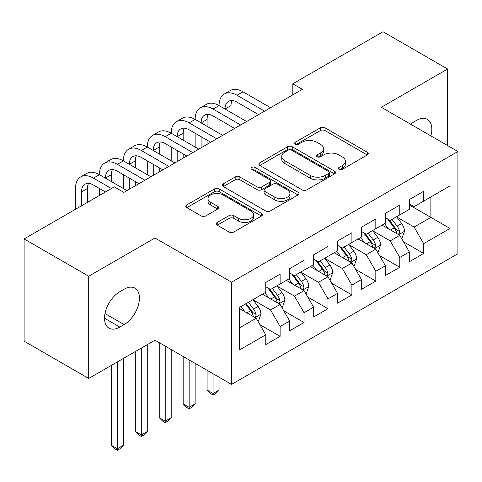 <?xml version="1.0" encoding="UTF-8"?>
<svg xmlns="http://www.w3.org/2000/svg" width="482" height="482" viewBox="0 0 482 482"><rect width="100%" height="100%" fill="white"/><g stroke="black" fill="none" stroke-linecap="round" stroke-linejoin="round"><path stroke-width="0.72" d="M339.051 169.357A2.326 1.344 0 0 0 342.334 169.357L367.29 154.951A3.32 1.916 0 0 0 368.266 153.595A3.32 1.916 0 0 0 367.29 152.24L325.019 127.832A3.32 1.916 0 0 0 320.319 127.832L295.364 142.238A2.326 1.344 0 0 0 294.683 143.184A2.326 1.344 0 0 0 295.364 144.136A2.326 1.344 0 0 0 298.653 144.136L301.883 142.268A10.628 6.133 0 0 1 316.915 142.268L320.434 144.305A10.628 6.133 0 0 1 323.549 148.643A10.628 6.133 0 0 1 320.434 152.981L317.204 154.849A2.326 1.344 0 0 0 316.523 155.794A2.326 1.344 0 0 0 317.204 156.746A2.326 1.344 0 0 0 320.494 156.746L323.723 154.879A10.628 6.133 0 0 1 338.756 154.879L342.28 156.915A10.628 6.133 0 0 1 345.389 161.253A10.628 6.133 0 0 1 342.28 165.591L339.051 167.459A2.326 1.344 0 0 0 338.37 168.405A2.326 1.344 0 0 0 339.051 169.357L339.051 167.459M217.213 222.473A3.32 1.916 0 0 0 216.243 223.829A3.32 1.916 0 0 0 217.213 225.19L229.077 232.035A3.32 1.916 0 0 0 233.77 232.035L261.485 216.032A3.32 1.916 0 0 0 262.461 214.677A3.32 1.916 0 0 0 261.485 213.321L219.214 188.914A3.32 1.916 0 0 0 214.514 188.914L186.799 204.916A3.32 1.916 0 0 0 185.829 206.272A3.32 1.916 0 0 0 186.799 207.628L201.127 215.9A3.32 1.916 0 0 0 205.826 215.9L217.683 209.049A3.32 1.916 0 0 0 218.659 207.694A3.32 1.916 0 0 0 217.683 206.338L210.58 202.235A8.887 5.127 0 0 1 207.977 198.608A8.887 5.127 0 0 1 213.46 193.872A8.887 5.127 0 0 1 223.148 194.981L250.977 211.05A8.887 5.127 0 0 1 253.58 214.677A8.887 5.127 0 0 1 248.091 219.418A8.887 5.127 0 0 1 238.409 218.304L233.77 215.629A3.32 1.916 0 0 0 229.077 215.629L217.213 222.473L217.213 225.19M88.706 276.24L88.706 378.466L154.981 340.202L154.981 237.975L88.706 276.24L24.1 238.939L114.306 186.859L123.874 192.384L302.371 89.333L292.803 83.808L292.803 94.858M154.981 237.975L231.547 282.181L457.9 151.493L457.9 253.725L231.547 384.407L231.547 282.181M447.609 145.558L447.609 69.022L381.334 107.287L457.9 151.493M447.609 69.022L383.009 31.728L292.803 83.808M302.118 189.866A3.32 1.916 0 0 0 306.817 189.866L334.526 173.863A3.32 1.916 0 0 0 335.502 172.508A3.32 1.916 0 0 0 334.526 171.152L292.255 146.745A3.32 1.916 0 0 0 287.555 146.745L259.84 162.747A3.32 1.916 0 0 0 258.87 164.103A3.32 1.916 0 0 0 259.84 165.459L302.118 189.866M252.67 169.857A2.326 1.344 0 0 1 255.026 170.188L255.026 167.423L298.009 192.24A3.32 1.916 0 0 1 298.979 193.595A3.32 1.916 0 0 1 298.009 194.951L270.294 210.947A3.32 1.916 0 0 1 265.594 210.947L223.323 186.54L223.323 183.829A3.32 1.916 0 0 0 222.347 185.184A3.32 1.916 0 0 0 223.323 186.54M223.323 183.829L235.18 176.984A3.32 1.916 0 0 1 239.879 176.984L257.027 186.883A3.32 1.916 0 0 0 261.72 186.883L269.589 182.341A3.32 1.916 0 0 0 270.565 180.985A3.32 1.916 0 0 0 269.589 179.629L251.737 169.321A2.326 1.344 0 0 1 251.056 168.375A2.326 1.344 0 0 1 252.496 167.133A2.326 1.344 0 0 1 255.026 167.423M409.326 204.958L430.86 217.388L430.86 196.945L450.001 185.895L423.684 201.09L423.684 191.282L409.326 199.572L409.326 209.375L399.759 214.906L399.759 205.097L385.401 213.381L385.401 223.19L375.827 228.715L375.827 218.906L361.476 227.197L361.476 237.005L351.902 242.53L351.902 232.722L337.545 241.012L337.545 250.821L327.977 256.346L327.977 246.537L313.619 254.827L313.619 264.636L304.046 270.161L304.046 260.352L289.694 268.643L289.694 278.451L280.12 283.976L280.12 274.168L265.763 282.452L265.763 292.261L239.446 307.456L239.446 350.004L265.763 334.809L256.195 318.234L239.446 308.564M450.001 185.895L450.001 228.444L423.684 243.639L414.11 227.058L396.764 217.045M403.464 241.771L423.684 253.448L423.684 243.639M423.684 253.448L409.326 261.732L409.326 251.923L399.759 257.454L390.185 240.873L372.839 230.86M379.539 255.587L399.759 267.263L399.759 257.454M399.759 267.263L385.401 275.547L385.401 265.739L375.827 271.264L366.26 254.689L348.914 244.675M355.614 269.402L375.827 281.072L375.827 271.264M375.827 281.072L361.476 289.363L361.476 279.554L351.902 285.079L342.334 268.504L324.982 258.485M331.682 283.217L351.902 294.888L351.902 285.079M351.902 294.888L337.545 303.178L337.545 293.369L327.977 298.894L318.403 282.319L301.057 272.3M307.757 297.033L327.977 308.703L327.977 298.894M327.977 308.703L313.619 316.993L313.619 307.185L304.046 312.71L294.478 296.129L277.132 286.115M283.832 310.842L304.046 322.518L304.046 312.71M304.046 322.518L289.694 330.803L289.694 321L280.12 326.525L270.553 309.944L253.201 299.931M259.9 324.657L280.12 336.334L280.12 326.525M280.12 336.334L265.763 344.618L265.763 334.809M265.763 286.736L270.553 289.501L280.12 283.976M239.446 327.905L256.195 318.234M289.694 272.92L294.478 275.686L304.046 270.161M270.553 309.944L280.12 304.419L262.413 294.195M289.694 321L280.12 304.419M313.619 259.111L318.403 261.871L327.977 256.346M294.478 296.129L304.046 290.604L286.344 280.385M313.619 307.185L304.046 290.604M337.545 245.296L342.334 248.055L351.902 242.53M318.403 282.319L327.977 276.795L310.269 266.57M337.545 293.369L327.977 276.795M361.476 231.481L366.26 234.246L375.827 228.715M342.334 268.504L351.902 262.979L334.195 252.755M361.476 279.554L351.902 262.979M385.401 217.665L390.185 220.431L399.759 214.906M366.26 254.689L375.827 249.164L358.126 238.939M385.401 265.739L375.827 249.164M409.326 203.85L414.11 206.615L423.684 201.09M390.185 240.873L399.759 235.349L382.051 225.124M409.326 251.923L399.759 235.349M24.1 238.939L24.1 341.166L88.706 378.466M154.981 340.202L231.547 384.407M414.11 227.058L430.86 217.388L450.001 228.444M430.878 135.894A21.654 12.502 120 0 0 427.335 119.343A21.654 12.502 120 0 0 416.508 120.416L412.2 122.898A21.654 12.502 120 0 0 410.393 124.067M119.807 291.712A21.654 12.502 120 0 0 105.66 310.794A21.654 12.502 120 0 0 108.98 328.146A21.654 12.502 120 0 0 119.807 327.073L124.115 324.591A21.654 12.502 120 0 0 138.262 305.504A21.654 12.502 120 0 0 134.942 288.152A21.654 12.502 120 0 0 124.115 289.224L119.807 291.712M339.979 169.682L342.28 168.357A10.628 6.133 0 0 0 345.389 164.019L345.389 161.253M323.549 148.643L323.549 151.408A10.628 6.133 0 0 1 320.434 155.746L318.138 157.072M367.248 154.975L325.019 130.592A3.32 1.916 0 0 0 320.319 130.592L296.291 144.461M334.484 173.888L292.255 149.51A3.32 1.916 0 0 0 287.555 149.51L259.888 165.483M328.658 173.46A2.326 1.344 0 0 0 329.339 172.508A2.326 1.344 0 0 0 328.658 171.562L291.55 150.137A2.326 1.344 0 0 0 288.26 150.137L284.856 152.101A10.628 6.133 0 0 0 281.741 156.439A10.628 6.133 0 0 0 284.856 160.777L310.221 175.424A10.628 6.133 0 0 0 325.254 175.424L328.658 173.46L328.658 176.219A2.326 1.344 0 0 0 329.339 175.273L329.339 172.508M281.741 156.439L281.741 159.205A10.628 6.133 0 0 0 284.856 163.543L284.856 160.777M328.658 176.219L325.254 178.189A10.628 6.133 0 0 1 310.221 178.189L284.856 163.543M223.365 186.57L235.18 179.744L235.18 176.984M270.565 180.985L270.565 183.744A3.32 1.916 0 0 1 269.589 185.1L261.72 189.643A3.32 1.916 0 0 1 257.027 189.643L239.879 179.744A3.32 1.916 0 0 0 235.18 179.744M255.026 170.188L297.96 194.975M274.812 197.156A8.887 5.127 0 0 0 284.494 198.265A8.887 5.127 0 0 0 289.983 193.523A8.887 5.127 0 0 0 287.38 189.896L277.572 184.238A3.32 1.916 0 0 0 272.878 184.238L265.01 188.781A3.32 1.916 0 0 0 264.034 190.137A3.32 1.916 0 0 0 265.01 191.493L274.812 197.156L274.812 199.916A8.887 5.127 0 0 0 284.494 201.03A8.887 5.127 0 0 0 289.983 196.288L289.983 193.523M264.034 190.137L264.034 192.896A3.32 1.916 0 0 0 265.01 194.252L265.01 191.493M274.812 199.916L265.01 194.252M253.58 214.677L253.58 217.442A8.887 5.127 0 0 1 248.091 222.184A8.887 5.127 0 0 1 238.409 221.069L233.77 218.388A3.32 1.916 0 0 0 229.077 218.388L217.262 225.215M207.977 198.608L207.977 201.374A8.887 5.127 0 0 0 210.58 205.001L210.58 202.235M217.641 209.08L210.58 205.001M261.443 216.063L219.214 191.679A3.32 1.916 0 0 0 214.514 191.679L186.847 207.652M401.53 238.415L402.102 238.084L404.494 231.179A8.965 5.175 -120 0 0 401.633 223.54L396.547 216.755M388.45 228.817L384.588 223.66M382.78 225.546L382.34 224.961M398.066 234.373L399.458 233.125L399.65 231.559A8.965 5.175 -120 0 0 397.084 226.166L392.005 219.382M389.101 219.804L395.379 228.185A4.567 2.639 60 0 1 396.21 229.571L399.65 231.559M387.522 218.894L394.216 227.823A8.965 5.175 60 0 1 396.782 233.216L396.963 233.734M75.493 209.266L75.493 188.492A25.377 14.653 60 0 1 80.753 176.87L86.736 173.418A25.377 14.653 60 0 1 99.425 174.677A25.377 14.653 60 0 1 104.678 163.061L110.661 159.602A25.377 14.653 60 0 1 123.35 160.861A25.377 14.653 60 0 1 128.604 149.245L134.586 145.793A25.377 14.653 60 0 1 147.275 147.046A25.377 14.653 60 0 1 152.535 135.43L158.518 131.978A25.377 14.653 60 0 1 171.206 133.231A25.377 14.653 60 0 1 176.46 121.615L182.443 118.162A25.377 14.653 60 0 1 195.132 119.422A25.377 14.653 60 0 1 200.385 107.799L206.368 104.347A25.377 14.653 60 0 1 219.057 105.606A25.377 14.653 60 0 1 224.317 93.99L230.3 90.532A25.377 14.653 60 0 1 242.988 91.791L270.553 107.703M224.317 93.99A25.377 14.653 60 0 1 237.005 95.243L264.57 111.155M258.587 114.614L237.005 102.154A16.918 9.767 -120 0 0 228.546 101.316A16.918 9.767 -120 0 0 225.04 109.059L231.023 105.606L231.023 112.511M232.083 100.533A16.918 9.767 -120 0 0 231.023 105.606M225.04 122.874L225.04 133.978M231.023 126.326L231.023 130.526M219.057 133.231L219.057 119.422M377.599 252.231L378.177 251.899L380.569 244.989A8.965 5.175 -120 0 0 377.707 237.355L372.622 230.571M364.525 242.633L360.657 237.475M358.849 239.361L358.409 238.771M374.14 248.188L375.526 246.935L375.725 245.374A8.965 5.175 -120 0 0 373.158 239.982L368.073 233.192M365.175 233.619L371.453 242A4.567 2.639 60 0 1 372.285 243.386L375.725 245.374M363.597 232.71L370.284 241.639A8.965 5.175 60 0 1 372.851 247.031L373.038 247.549M353.674 266.046L354.246 265.715L356.638 258.804A8.965 5.175 -120 0 0 353.776 251.17L348.697 244.386M340.593 256.448L336.731 251.291M334.924 253.177L334.484 252.586M350.215 262.003L351.601 260.75L351.8 259.189A8.965 5.175 -120 0 0 349.233 253.791L344.148 247.007M341.25 247.429L347.528 255.809A4.567 2.639 60 0 1 348.353 257.201L351.8 259.189M339.671 246.519L346.359 255.454A8.965 5.175 60 0 1 348.926 260.846L349.107 261.365M213.074 373.743L213.074 393.499L219.057 390.046L219.057 377.195M219.057 390.046L215.472 393.637L213.074 395.017L210.682 393.637L207.097 390.046L207.097 370.284M207.097 390.046L213.074 393.499L213.074 395.017M200.385 107.799A25.377 14.653 60 0 1 213.074 109.059L219.057 105.606L246.621 121.518M213.074 109.059L240.638 124.971M234.662 128.429L213.074 115.963A16.918 9.767 -120 0 0 204.615 115.126A16.918 9.767 -120 0 0 201.115 122.874L207.097 119.422L207.097 126.326M208.158 114.348A16.918 9.767 -120 0 0 207.097 119.422M201.115 136.689L201.115 147.793M207.097 140.142L207.097 144.341M195.132 147.046L195.132 133.231M176.46 121.615A25.377 14.653 60 0 1 189.149 122.874L195.132 119.422L222.696 135.334M189.149 122.874L216.713 138.786M210.73 142.238L189.149 129.779A16.918 9.767 -120 0 0 180.69 128.941A16.918 9.767 -120 0 0 177.183 136.689L183.166 133.231L183.166 140.142M184.226 128.164A16.918 9.767 -120 0 0 183.166 133.231M177.183 150.498L177.183 161.609M183.166 153.957L183.166 158.156M171.206 160.861L171.206 147.046M329.748 279.861L330.321 279.53L332.713 272.619A8.965 5.175 -120 0 0 329.851 264.986L324.766 258.195M316.668 270.263L312.806 265.106M310.998 266.992L310.559 266.401M326.284 275.818L327.676 274.565L327.868 272.999A8.965 5.175 -120 0 0 325.302 267.606L320.223 260.822M317.319 261.244L323.597 269.625A4.567 2.639 60 0 1 324.428 271.017L327.868 272.999M315.74 260.334L322.434 269.263A8.965 5.175 60 0 1 325.001 274.662L325.181 275.18M189.149 359.927L189.149 407.314L195.132 403.856L195.132 363.38M195.132 403.856L191.541 407.453L189.149 408.832L186.757 407.453L183.166 403.856L183.166 356.475M183.166 403.856L189.149 407.314L189.149 408.832M305.817 293.671L306.395 293.339L308.787 286.435A8.965 5.175 -120 0 0 305.925 278.795L300.84 272.011M292.743 284.079L288.875 278.921M287.067 280.801L286.627 280.217M302.359 289.628L303.75 288.381L303.943 286.814A8.965 5.175 -120 0 0 301.377 281.422L296.291 274.638M293.393 275.059L299.671 283.44A4.567 2.639 60 0 1 300.503 284.826L303.943 286.814M291.815 274.15L298.509 283.079A8.965 5.175 60 0 1 301.075 288.471L301.256 288.995M165.224 346.112L165.224 421.123L171.206 417.671L171.206 349.564M171.206 417.671L167.615 421.262L165.224 422.648L162.832 421.262L159.241 417.671L159.241 342.66M159.241 417.671L165.224 421.123L165.224 422.648M152.535 135.43A25.377 14.653 60 0 1 165.224 136.689L171.206 133.231L198.771 149.149M165.224 136.689L192.788 152.601M186.805 156.054L165.224 143.594A16.918 9.767 -120 0 0 156.764 142.756A16.918 9.767 -120 0 0 153.258 150.498L159.241 147.046L159.241 153.957M160.301 141.973A16.918 9.767 -120 0 0 159.241 147.046M153.258 164.314L153.258 175.424M159.241 167.766L159.241 171.966M147.275 174.677L147.275 160.861M128.604 149.245A25.377 14.653 60 0 1 141.298 150.498L147.275 147.046L174.839 162.964M141.298 150.498L168.857 166.417M162.88 169.869L141.298 157.409A16.918 9.767 -120 0 0 132.833 156.572A16.918 9.767 -120 0 0 129.333 164.314L135.315 160.861L135.315 167.766M136.376 155.788A16.918 9.767 -120 0 0 135.315 160.861M129.333 178.129L129.333 189.233M135.315 181.581L135.315 185.781M123.35 188.492L123.35 174.677M281.892 307.486L282.464 307.155L284.856 300.25A8.965 5.175 -120 0 0 281.994 292.61L276.915 285.826M268.811 297.894L264.949 292.737M263.142 294.616L262.702 294.032M278.433 303.443L279.819 302.196L280.018 300.629A8.965 5.175 -120 0 0 277.451 295.237L272.366 288.453M269.468 288.875L275.746 297.255A4.567 2.639 60 0 1 276.572 298.641L280.018 300.629M267.89 287.965L274.577 296.894A8.965 5.175 60 0 1 277.144 302.286L277.325 302.804M141.298 348.1L141.298 434.939L147.275 431.486L147.275 344.648M147.275 431.486L143.69 435.077L141.298 436.457L138.9 435.077L135.315 431.486L135.315 351.553M135.315 431.486L141.298 434.939L141.298 436.457M104.678 163.061A25.377 14.653 60 0 1 117.367 164.314L123.35 160.861L150.914 176.773M117.367 164.314L144.931 180.232M138.949 183.684L117.367 171.224A16.918 9.767 -120 0 0 108.908 170.387A16.918 9.767 -120 0 0 105.407 178.129L111.384 174.677L111.384 181.581M112.445 169.604A16.918 9.767 -120 0 0 111.384 174.677M99.425 195.451L99.425 188.492M257.966 321.301L258.539 320.97L260.931 314.059A8.965 5.175 -120 0 0 258.069 306.425L252.984 299.641M244.886 311.703L241.024 306.546M254.502 317.258L255.894 316.011L256.087 314.445A8.965 5.175 -120 0 0 253.52 309.052L248.441 302.268M246.194 303.564L251.815 311.071A4.567 2.639 60 0 1 252.646 312.457L256.087 314.445M245.567 303.925L250.652 310.709A8.965 5.175 60 0 1 253.219 316.102L253.399 316.62M117.367 361.916L117.367 448.754L123.35 445.302L123.35 358.463M123.35 445.302L119.759 448.893L117.367 450.272L114.975 448.893L111.384 445.302L111.384 365.368M111.384 445.302L117.367 448.754L117.367 450.272M80.753 176.87A25.377 14.653 60 0 1 93.442 178.129L99.425 174.677L126.989 190.589M93.442 178.129L111.432 188.516M105.45 191.969L93.442 185.04A16.918 9.767 -120 0 0 84.983 184.196A16.918 9.767 -120 0 0 81.476 191.944L81.476 205.814M88.519 183.419A16.918 9.767 -120 0 0 87.459 188.492L87.459 202.362M342.28 168.357L342.28 165.591M317.204 156.746L317.204 154.849M320.434 155.746L320.434 152.981M295.364 144.136L295.364 142.238M320.319 130.592L320.319 127.832M325.019 130.592L325.019 127.832M367.29 154.951L367.29 152.24M259.84 165.459L259.84 162.747M287.555 149.51L287.555 146.745M292.255 149.51L292.255 146.745M334.526 173.863L334.526 171.152M310.221 178.189L310.221 175.424M325.254 178.189L325.254 175.424M239.879 179.744L239.879 176.984M257.027 189.643L257.027 186.883M261.72 189.643L261.72 186.883M269.589 185.1L269.589 182.341M298.009 194.951L298.009 192.24M229.077 218.388L229.077 215.629M233.77 218.388L233.77 215.629M238.409 221.069L238.409 218.304M217.683 209.049L217.683 206.338M186.799 207.628L186.799 204.916M214.514 191.679L214.514 188.914M219.214 191.679L219.214 188.914M261.485 216.032L261.485 213.321M104.498 318.234L119.807 327.073M104.98 313.541L124.115 324.591M398.632 234.698L404.434 231.348M397.084 226.166L401.633 223.54M390.468 229.986L394.216 227.823M242.988 91.791L237.005 95.243M374.707 248.513L380.509 245.163M373.158 239.982L377.707 237.355M366.543 243.802L370.284 241.639M350.776 262.329L356.578 258.979M349.233 253.791L353.776 251.17M342.612 257.617L346.359 255.454M326.85 276.144L332.652 272.794M325.302 267.606L329.851 264.986M318.686 271.426L322.434 269.263M302.925 289.959L308.727 286.609M301.377 281.422L305.925 278.795M294.761 285.242L298.509 283.079M278.994 303.768L284.796 300.419M277.451 295.237L281.994 292.61M270.83 299.057L274.577 296.894M255.068 317.584L260.87 314.234M253.52 309.052L258.069 306.425M246.905 312.872L250.652 310.709M87.459 188.492L81.476 191.944"/></g></svg>

